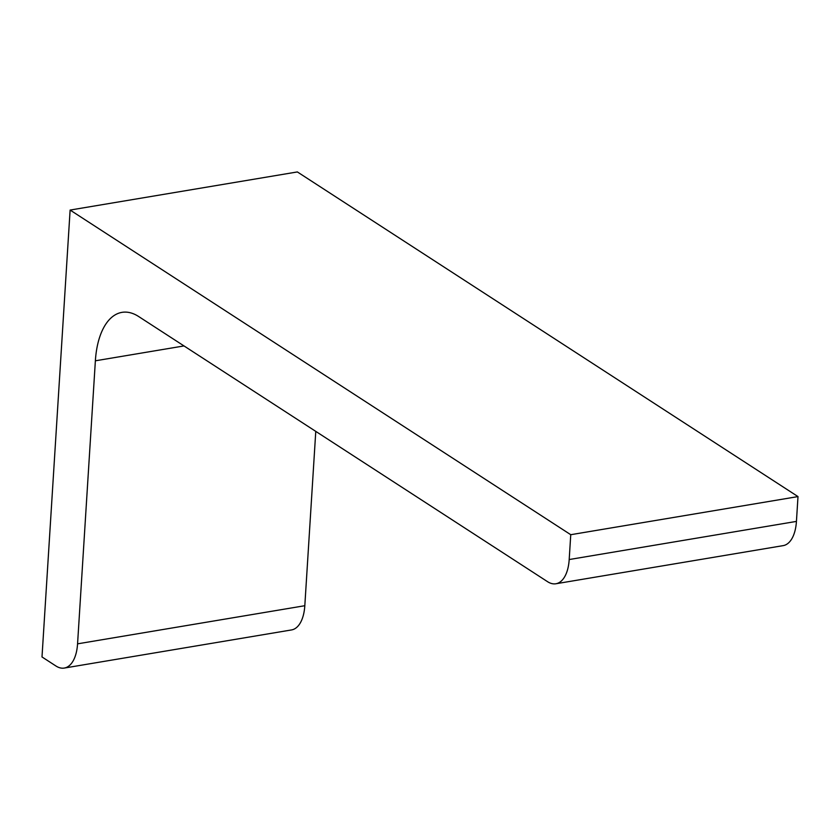<?xml version="1.0" encoding="UTF-8"?>
<svg xmlns="http://www.w3.org/2000/svg" width="840" height="840" viewBox="0 0 840 840"><rect width="100%" height="100%" fill="white"/><g stroke="black" fill="none" stroke-linecap="round" stroke-linejoin="round"><path stroke-width="1.26" d="M95.371 360.801L77.564 643.839A37.359 18.848 80.5 0 1 64.27 668.062A37.359 18.848 80.5 0 1 55.902 665.973L42 656.953L70.119 210.063L297.36 171.938L798 496.587L796.436 521.409A37.359 18.848 80.5 0 1 783.153 545.633L555.901 583.758A37.359 18.848 80.5 0 1 547.533 581.669L138.684 316.544A74.729 37.706 80.5 0 0 121.947 312.365A74.729 37.706 80.5 0 0 95.371 360.801L184.013 345.933M70.119 210.063L570.749 534.702L798 496.587M570.749 534.702L569.195 559.534A37.359 18.848 80.5 0 1 555.901 583.758M77.564 643.839L304.815 605.714L315.777 431.382M304.815 605.714A37.359 18.848 80.5 0 1 291.522 629.937L64.27 668.062M569.195 559.534L796.436 521.409"/></g></svg>
